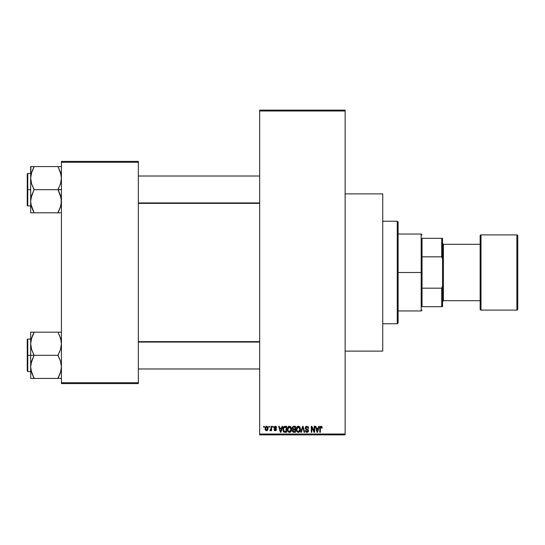 <?xml version="1.0" encoding="UTF-8"?>
<svg xmlns="http://www.w3.org/2000/svg" width="545" height="545" viewBox="0 0 545 545"><rect width="100%" height="100%" fill="white"/><g stroke="black" fill="none" stroke-linecap="round" stroke-linejoin="round"><path stroke-width="0.82" d="M345.135 351.116L382.733 351.116L382.733 193.884L345.135 193.884L382.733 193.884L382.733 351.116L345.135 351.116M259.679 110.996L259.679 434.004L345.135 434.004L345.135 110.996L259.679 110.996L259.679 110.138L345.135 110.138L345.135 110.996L345.135 110.138L259.679 110.138L259.679 434.862L345.135 434.862L345.135 110.996L259.679 110.996M268.849 427.171L268.849 426.313L269.394 426.313L269.394 427.171L268.849 427.171L269.394 427.171L269.394 426.313L268.849 426.313L269.394 426.313L269.394 427.171L268.849 427.171L268.849 426.313L268.849 427.171M270.974 430.094L270.375 430.741L269.857 430.509L270.92 429.46L271.022 426.313L271.567 426.313L271.567 430.666L271.022 430.666L271.022 429.971L270.511 430.72L269.857 430.509L270.013 429.889L270.838 429.678L271.022 428.568L270.92 429.46L269.857 430.509L270.375 430.741L271.022 429.971L271.022 430.666L271.567 430.666L271.567 426.313L271.022 426.313L271.567 426.313L271.567 430.666L271.022 430.666M272.575 427.171L272.575 426.313L273.12 426.313L273.12 427.171L272.575 427.171L273.12 427.171L273.12 426.313L272.575 426.313L273.12 426.313L273.12 427.171L272.575 427.171L272.575 426.313L272.575 427.171M273.978 427.641L274.762 426.326L276.247 426.646L276.615 427.634L275.252 426.858L274.517 427.532L276.444 428.997L276.117 430.489L275.068 430.727L274.258 430.209L274.053 429.501L275.293 430.121L275.988 429.487L274.292 428.568L273.978 427.641L275.995 429.589L275.293 430.121L274.053 429.501L275.314 430.741L276.54 429.501L274.517 427.532L275.252 426.858L276.615 427.634L275.293 426.238L273.978 427.641M282.031 426.313L281.561 428.104L282.031 426.313L282.596 426.313L280.947 432.294L280.375 432.294L278.638 426.313L279.204 426.313L279.68 428.104L281.561 428.104L279.68 428.104L279.204 426.313L278.638 426.313L280.375 432.294L280.947 432.294L282.596 426.313L282.031 426.313L282.596 426.313L280.947 432.294L280.375 432.294L278.638 426.313L279.204 426.313M289.436 426.238L290.71 426.796L291.411 428.159L290.976 431.504L290.165 432.219L288.918 432.301L287.549 430.761L287.617 427.648L288.346 426.619L289.436 426.238L287.876 427.151L287.338 429.303C287.242 430.959 287.944 431.981 289.429 432.376C290.948 431.974 291.65 430.925 291.534 429.228L290.996 427.178L289.436 426.238M298.367 426.238L299.641 426.796L300.343 428.159L299.907 431.504L299.096 432.219L297.856 432.301L296.48 430.761L296.555 427.648L297.277 426.619L298.367 426.238L296.814 427.151L296.269 429.303C296.18 430.959 296.875 431.981 298.367 432.376C299.886 431.974 300.588 430.925 300.465 429.228L299.927 427.178L298.367 426.238M321.039 426.238L321.945 426.742L322.218 428.104L321.673 428.179L321.209 426.967L320.467 427.294L320.351 432.294L319.813 432.294L320.167 426.64L321.039 426.238L319.813 428.234L319.813 432.294L320.351 432.294L320.433 427.389L321.019 426.939L321.673 428.179L322.218 428.104L321.891 426.66L321.168 426.244M318.696 426.313L318.226 428.104L318.696 426.313L319.268 426.313L317.612 432.294L317.04 432.294L315.303 426.313L315.875 426.313L316.345 428.104L318.226 428.104L316.345 428.104L315.875 426.313L315.303 426.313L317.04 432.294L317.612 432.294L319.268 426.313L318.696 426.313L319.268 426.313L317.612 432.294L317.04 432.294L315.303 426.313L315.875 426.313M314.138 426.313L314.138 431.102L314.138 426.313L314.683 426.313L314.683 432.294L314.104 432.294L311.808 427.498L311.808 432.294L311.263 432.294L311.263 426.313L311.849 426.313L314.138 431.102L311.849 426.313L311.263 426.313L311.263 432.294L311.808 432.294L311.808 427.498L314.104 432.294L314.683 432.294L314.683 426.313L314.138 426.313L314.683 426.313L314.683 432.294L314.104 432.294M305.207 427.975L306.229 426.347L308.245 426.837L308.702 428.254L308.157 428.336L307.114 426.96L306.236 427.076L305.752 427.852L306.004 428.622L308.456 430.148L307.898 432.117L306.658 432.349L305.786 431.858L305.364 430.591L305.902 430.509L306.27 431.442L307.08 431.674L307.796 431.347L307.993 430.557L305.67 429.153L305.207 427.975L306.031 429.399L307.83 430.107L308 430.714L306.978 431.674L305.902 430.509L305.364 430.591L306.998 432.376L308.545 430.734L305.752 427.961L306.849 426.939L308.157 428.336L308.702 428.254L306.896 426.238L305.207 427.975M302.598 427.954L301.399 432.294L300.826 432.294L302.536 426.313L303.068 426.313L304.682 432.294L304.117 432.294L302.836 427.014L301.399 432.294L300.826 432.294L301.399 432.294L302.836 427.014L304.117 432.294L304.682 432.294L303.068 426.313L302.536 426.313L303.068 426.313L304.682 432.294L304.117 432.294L302.938 427.484M293.81 426.313L292.154 428.07L292.965 426.463L295.492 426.313L295.492 432.294L292.713 431.899L292.318 430.611L292.897 429.542L292.154 428.07L292.897 429.542L292.311 430.795L293.803 432.294L295.492 432.294L295.492 426.313L293.81 426.313L295.492 426.313L295.492 432.294L293.803 432.294M284.967 426.313L284.967 426.313C283.454 426.633 282.766 427.634 282.909 429.337L283.761 426.694L286.561 426.313L286.561 432.294L283.816 431.987L282.909 429.337L284.177 432.185L286.561 432.294L286.561 426.313L284.967 426.313L286.561 426.313L286.561 432.294M265.04 428.534L265.94 426.388L267.111 426.36L267.922 427.369L267.779 429.964L266.934 430.693L265.851 430.536L265.04 428.534L266.56 430.741L268.072 428.493L266.56 426.238L265.04 428.534L265.565 430.284M263.719 427.171L263.719 426.313L264.264 426.313L264.264 427.171L263.719 427.171L264.264 427.171L264.264 426.313L263.719 426.313L264.264 426.313L264.264 427.171L263.719 427.171L263.719 426.313L263.719 427.171M61.428 161.409L138.341 161.409L138.341 162.267L61.428 162.267L61.428 382.733L138.341 382.733L138.341 161.409L61.428 161.409L61.428 162.267L61.428 161.409M61.428 383.591L138.341 383.591L138.341 162.267L61.428 162.267L61.428 383.591L61.428 382.733L138.341 382.733L138.341 383.591L61.428 383.591M259.679 434.862L259.679 434.004L345.135 434.004L345.135 434.862L259.679 434.862M322.218 428.104L321.666 427.982M321.114 426.946L320.433 427.389L320.351 428.193M320.916 426.946L320.433 427.389M320.351 432.294L319.813 432.294L319.813 428.234M319.813 428.07L320.004 426.926M317.537 430.543L318.042 428.799L317.537 430.543M317.061 430.748L316.529 428.799L318.042 428.799L316.529 428.799L317.142 431.054M311.808 432.294L311.263 432.294L311.263 426.313L311.849 426.313M308.702 428.254L308.157 428.336L308.061 427.811M306.985 426.946L306.644 426.953M306.236 427.076L305.752 427.961M306.903 429.031L306.195 428.765M307.932 429.44L308.456 431.354M308.443 431.381L308.014 432.028M305.364 430.591L305.902 430.509L305.977 430.952M307.993 430.857L307.646 429.957M308 430.714L307.83 430.107L306.617 429.603M307.83 430.107L306.031 429.399M305.398 428.806L305.248 428.404M305.466 426.994L306.188 426.36M305.922 426.503L306.562 426.265M302.536 426.313L300.826 432.294L302.536 426.313M300.159 427.607L300.336 428.138M300.445 429.78L300.384 430.257M296.364 430.332L296.678 431.238M296.95 426.96L296.276 429.017M297.475 426.483L298.122 426.251M298.619 426.251L299.062 426.374M299.273 426.49L299.634 426.79M296.555 427.648L296.385 428.186M298.251 431.667L299.13 431.436M297.393 431.231L298.142 431.654M297.086 430.775L298.36 431.674L297.045 430.673L296.814 429.317L297.045 430.673L296.814 429.317L298.374 426.939L297.338 427.444L296.814 429.317L296.998 428.057M298.272 426.939L299.096 427.164L298.374 426.939L299.92 429.215L299.641 430.809L299.92 429.215L298.462 431.674M299.907 428.833L299.246 427.28M299.75 428.063L299.375 427.423M293.496 432.28L292.536 431.66M292.699 428.07L292.815 427.491L292.699 428.07L293.878 429.113L292.699 428.07L293.237 427.089L292.699 428.07L293.019 428.888L294.954 429.113L293.878 429.113M293.687 431.586L294.954 431.599L294.954 429.814L293.36 429.869L292.856 430.693L293.36 429.869L294.954 429.814L294.954 431.599L294.007 431.599L292.856 430.693L293.762 431.592M293.932 429.814L293.36 429.869L292.869 430.911M293.373 427.048L294.954 427.014L294.954 429.113L294.954 427.014L293.237 427.089M291.221 427.607L291.405 428.138M291.48 428.513L291.527 428.956M291.514 429.773L291.452 430.257M291.343 430.707L290.982 431.49M290.812 431.708L290.424 432.069M287.338 429.303L287.351 429.719M287.399 428.452L287.474 428.104M288.53 426.49L288.966 426.299M289.688 426.251L290.124 426.374M290.131 426.381L290.996 427.178M287.433 430.332L287.937 431.551M287.597 430.897L287.78 431.299L287.597 430.897M289.695 432.355L290.151 432.226M289.32 431.667L290.192 431.436M288.455 431.231L289.211 431.654M288.155 430.775L289.429 431.674L288.114 430.673L287.883 429.317L288.114 430.673L287.883 429.317L289.436 426.939L288.182 427.777L287.883 429.317L288.06 428.057M289.341 426.939L290.158 427.164L289.436 426.939L290.989 429.215L290.71 430.809L290.989 429.215L289.531 431.674M290.976 428.833L290.308 427.28M285.035 432.294L284.599 432.274M284.081 432.144L283.536 431.695M283.318 431.361L282.923 429.76M283.141 430.945L282.998 430.407M283.134 427.73L282.93 428.82M283.325 427.28L283.577 426.885M284.013 427.328L283.673 427.886L286.016 427.014L286.016 431.599L284.279 431.477L283.454 429.344L283.598 428.132M284.599 427.048L284.109 427.246M283.482 429.944L284.374 431.517M283.843 431.075L286.016 431.599L286.016 427.014L284.926 427.014M284.279 431.477L285.055 431.599L284.279 431.477M283.87 427.491L283.461 429.644M280.866 430.543L281.377 428.799L280.866 430.543M280.62 431.674L280.314 430.448L280.668 431.388M280.314 430.448L280.477 431.054M279.864 428.799L281.377 428.799L279.864 428.799M275.688 426.285L275.293 426.238M276.594 427.505L276.002 427.389M275.579 426.912L276.077 427.716L275.252 426.858L274.728 427.028M275.252 426.858L274.517 427.532L275.198 428.166L274.66 427.927M276.138 428.588L276.444 429.004M274.83 430.666L274.435 430.427M274.081 429.664L274.598 429.426L275.293 430.121L275.995 429.589L275.198 428.983M274.598 429.426L275.021 430.08M275.981 429.712L275.859 429.262M273.978 427.505L274.053 427.117M271.022 429.971L270.375 430.741L269.857 430.509L270.375 430.741L269.857 430.509L270.375 430.741L271.022 429.971M270.484 429.957L270.92 429.46L270.013 429.889L270.967 429.242M271.022 426.313L271.022 428.568M266.934 426.292L267.302 426.476M267.922 427.375L268.011 427.736M265.326 427.035L265.102 427.764M265.953 426.381L266.457 426.244M265.108 429.283L265.217 429.692M266.062 427.042L265.592 428.234L265.858 429.705M265.762 429.528L266.573 430.121L265.585 428.493L266.546 426.858L267.527 428.493L266.573 430.121L267.227 429.746L267.438 427.702L266.41 426.871M267.486 427.934L267.391 427.553M317.204 431.306L317.463 430.822M283.673 427.886L283.461 428.976M265.592 428.234L265.592 428.758M267.227 429.746L267.52 428.227M267.214 427.226L266.805 426.905M397.264 221.229L398.116 222.081L398.116 322.919L397.264 323.771L382.733 323.771L397.264 323.771L397.264 221.229L382.733 221.229L397.264 221.229L397.264 323.771L398.116 322.919L398.116 222.081L397.264 221.229M31.263 371.424L30.67 366.867L30.915 363.951L34.083 355.027L31.624 349.57L30.67 343.745L30.67 355.306L34.083 355.306L31.624 349.57L30.67 343.745L31.617 337.961L34.083 332.184L58.015 332.184L60.475 337.92L61.428 343.745L60.488 349.529L58.015 355.306L34.083 355.306L58.015 355.306L60.475 361.042L61.428 366.867L60.488 372.651L58.015 378.421L34.083 378.421L31.624 372.685L30.67 366.867L31.617 361.076L34.083 355.306L30.67 355.306L30.67 378.421L61.183 378.421M27.761 355.306L27.761 339.065L27.761 355.306L30.67 355.306L27.761 355.306L27.761 371.54L27.25 371.029L27.25 339.583L27.761 371.54L27.761 355.306L27.25 355.306L27.25 339.583L27.761 339.065L27.761 355.306M59.391 332.184L61.428 332.184L58.015 332.184L60.475 337.92L61.428 343.745L60.488 349.529L58.015 355.578L60.475 361.042L61.428 366.867L60.488 372.651L58.015 378.148L60.856 371.363M60.842 339.208L60.481 337.941M59.494 335.373L61.19 340.829M58.015 332.184L30.67 332.184L30.67 343.745L31.617 337.961L34.083 332.464L31.242 339.242M34.083 332.464L32.707 335.155L34.083 332.184L30.67 332.184L30.67 378.421L31.624 378.421L30.67 378.421M27.25 355.306L27.25 371.029L27.25 355.306M33.449 376.977L30.915 369.776M31.624 372.671L34.083 378.148L32.707 378.421L34.083 378.421M31.624 378.421L32.707 378.421M31.617 332.184L32.707 332.184M31.269 339.154L32.707 335.155L30.915 340.829M59.391 378.421L58.015 378.148L60.842 371.424M58.649 333.629L59.391 335.155M60.829 339.154L60.488 337.961L60.829 339.154M259.679 342.069L138.341 342.069L259.679 342.069M138.341 202.931L259.679 202.931L138.341 202.931M422.041 238.322L422.041 256.838L422.041 238.322L441.695 238.322L422.041 238.322M422.041 272.5L422.041 256.838L422.041 288.162L422.041 272.5L421.19 272.5L422.041 272.5M398.116 234.043L421.19 234.043L421.19 272.5L421.19 234.043L422.041 234.902M398.116 272.5L421.19 272.5L398.116 272.5M422.041 306.678L422.041 288.162L422.041 306.678L442.554 306.678L442.554 285.982L441.695 288.162L422.041 288.162L441.695 288.162L441.695 306.678L441.695 288.162L442.554 285.982L442.554 306.678L422.041 306.678M398.116 310.957L421.19 310.957L421.19 272.5L421.19 310.957L422.041 310.098M442.554 238.322L441.695 238.322L441.695 256.838L442.554 259.018L442.554 285.982L442.554 238.322L442.554 259.018L441.695 256.838L441.695 238.322L442.554 238.322M422.041 256.838L441.695 256.838L422.041 256.838M517.75 309.247A0.852 0.852 0 0 1 516.898 310.098L481.003 310.098A0.852 0.852 0 0 1 480.152 309.247L480.152 235.753A0.852 0.852 0 0 1 481.003 234.902L516.898 234.902L516.898 310.098A0.852 0.852 0 0 0 517.75 309.247L517.75 235.753A0.852 0.852 0 0 0 516.898 234.902L481.003 234.902A0.852 0.852 0 0 0 480.152 235.753L480.152 309.247A0.852 0.852 0 0 0 481.003 310.098L481.003 234.902L481.003 310.098L516.898 310.098L516.898 234.902A0.852 0.852 0 0 1 517.75 235.753L517.75 309.07M442.554 301.555L443.405 300.697L443.405 244.303L442.554 243.445L443.405 244.303L443.405 300.697L480.152 300.697L443.405 300.697L442.554 301.555M480.152 244.303L443.405 244.303L480.152 244.303M61.428 166.579L58.015 166.579L60.475 172.315L61.428 178.133L60.488 183.924L58.015 189.422L61.428 189.694L58.015 189.694L61.183 198.298L61.19 204.171L60.488 207.039L58.015 212.536L60.856 205.758M27.761 189.694L27.761 205.935L27.761 189.694L27.25 189.694L27.25 205.417L27.25 173.971L27.761 173.46L27.761 205.935L27.25 205.417L27.25 189.694L30.67 189.694L27.761 189.694L27.761 173.46L27.761 189.694M31.256 205.792L30.67 201.255L30.915 198.339L34.083 189.422L31.624 183.958L30.67 178.133L31.617 172.349L34.083 166.852L31.242 173.637M32.605 209.627L30.922 204.218L30.67 201.255L30.67 212.816L34.083 212.816L30.915 204.171M60.842 173.576L60.481 172.329M30.915 166.579L30.67 178.133L31.617 172.349L34.083 166.579L58.015 166.579L30.67 166.579L31.624 166.579L30.67 166.579L30.67 201.255L31.617 195.471L34.083 189.694L58.015 189.694L34.083 189.694L31.624 183.958L30.67 178.133L30.67 212.816L58.015 212.816L32.707 212.816M60.481 166.579L58.015 166.579L60.475 172.315L61.428 178.133L60.488 183.924L58.015 189.422L60.475 195.43L61.428 201.255L60.488 207.039L58.015 212.816L60.481 212.816M27.25 189.694L27.25 173.971L27.25 189.694M32.707 166.579L34.083 166.852L31.624 172.315L30.915 175.224M33.449 211.371L31.624 207.059M31.269 205.847L31.617 207.039L31.269 205.847M34.083 212.816L32.707 209.845M58.015 166.579L59.391 166.579M58.649 168.023L61.19 175.224M59.391 212.816L58.015 212.536L60.829 205.847M61.19 369.776L60.475 372.685L58.015 378.148M58.015 212.536L60.475 207.08L61.19 204.171M34.083 166.852L31.263 173.576M30.67 339.065L27.761 339.065M30.67 371.54L27.761 371.54M138.341 368.979L259.679 368.979M138.341 341.633L259.679 341.633M259.679 176.021L138.341 176.021M259.679 203.367L138.341 203.367M30.67 205.935L27.761 205.935M30.67 173.46L27.761 173.46"/></g></svg>
